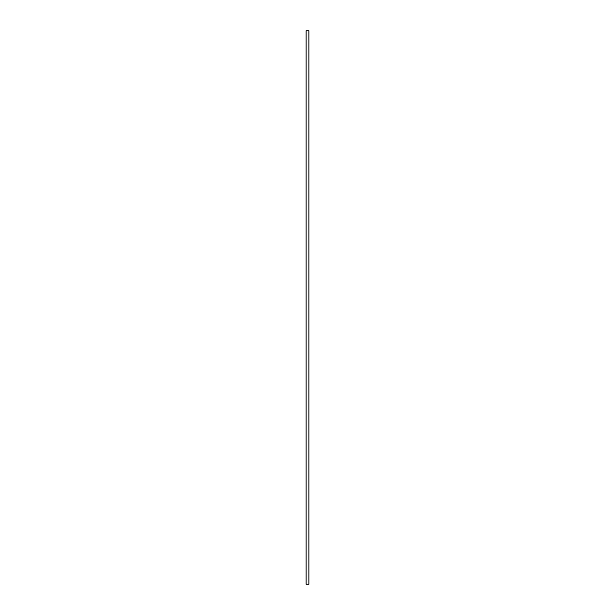 <?xml version="1.0" encoding="UTF-8"?>
<svg xmlns="http://www.w3.org/2000/svg" width="615" height="615" viewBox="0 0 615 615"><rect width="100%" height="100%" fill="white"/><g stroke="black" fill="none" stroke-linecap="round" stroke-linejoin="round"><path stroke-width="0.92" d="M306.116 30.75L308.884 30.75L308.884 584.25L306.116 584.25L306.116 30.75"/></g></svg>
